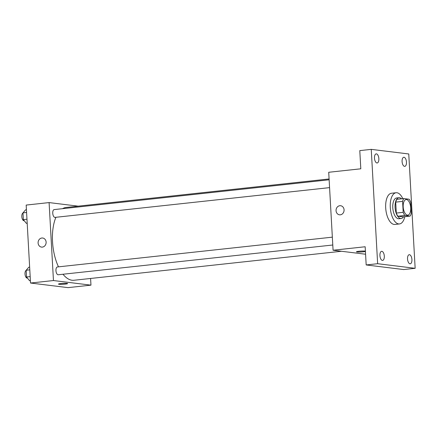 <?xml version="1.0" encoding="UTF-8"?>
<svg xmlns="http://www.w3.org/2000/svg" width="437" height="437" viewBox="0 0 437 437"><rect width="100%" height="100%" fill="white"/><g stroke="black" fill="none" stroke-linecap="round" stroke-linejoin="round"><path stroke-width="0.66" d="M407.388 215.141A7.844 3.704 -96.2 0 1 403.231 207.318A7.844 3.704 -96.2 0 1 406.104 199.551A7.844 3.704 -96.2 0 1 410.633 206.947A7.844 3.704 -96.2 0 1 407.797 215.146A7.844 3.704 -96.2 0 1 407.388 215.141M411.321 213.316L410.709 202.375A10.127 4.78 -96.2 0 0 409.108 199.223L403.848 198.578A10.127 4.78 -96.2 0 0 402.581 201.381L403.193 212.316A10.127 4.78 -96.2 0 0 404.793 215.468L410.053 216.118A10.127 4.78 -96.2 0 0 411.321 213.316M402.581 201.381L395.704 202.123L396.315 213.065L403.193 212.316M404.793 215.468L397.916 216.217L403.176 216.861L410.053 216.118M397.916 216.217A10.127 4.78 -96.2 0 1 396.315 213.065M395.704 202.123A10.127 4.78 -96.2 0 1 396.971 199.327L403.848 198.578M401.559 198.83A10.461 4.938 83.8 0 0 398.948 197.693A10.461 4.938 83.8 0 0 395.075 207.477A10.461 4.938 83.8 0 0 401.204 218.489A10.461 4.938 83.8 0 0 403.509 216.823M401.204 218.489L398.91 218.74A10.461 4.938 -96.2 0 1 398.364 218.735A10.461 4.938 -96.2 0 1 392.781 207.728A10.461 4.938 -96.2 0 1 396.654 197.945L398.948 197.693M404.771 216.686A15.688 7.402 -96.2 0 1 399.473 223.941A15.688 7.402 -96.2 0 1 398.653 223.935A15.688 7.402 -96.2 0 1 390.339 208.28A15.688 7.402 -96.2 0 1 396.091 192.744A15.688 7.402 -96.2 0 1 402.821 198.693M399.473 223.941L394.89 224.438A15.688 7.402 -96.2 0 1 394.07 224.427A15.688 7.402 -96.2 0 1 385.756 208.777A15.688 7.402 -96.2 0 1 391.508 193.241L396.091 192.744M406.465 162.078A4.578 2.158 -96.2 0 1 404.771 166.36A4.578 2.158 -96.2 0 1 402.133 162.045A4.578 2.158 -96.2 0 1 403.788 157.26A4.578 2.158 -96.2 0 1 406.465 162.078M411.916 259.523A4.578 2.158 -96.2 0 1 410.217 263.806A4.578 2.158 -96.2 0 1 407.579 259.485A4.578 2.158 -96.2 0 1 409.234 254.705A4.578 2.158 -96.2 0 1 411.916 259.523M384.309 256.137A4.578 2.158 -96.2 0 1 382.61 260.414A4.578 2.158 -96.2 0 1 379.972 256.098A4.578 2.158 -96.2 0 1 381.627 251.319A4.578 2.158 -96.2 0 1 384.309 256.137M378.857 158.691A4.578 2.158 -96.2 0 1 377.164 162.968A4.578 2.158 -96.2 0 1 374.525 158.653A4.578 2.158 -96.2 0 1 376.175 153.873A4.578 2.158 -96.2 0 1 378.857 158.691M371.248 149.367L377.639 263.702L415.15 268.307L408.759 153.971L371.248 149.367L359.788 150.612L360.804 168.802L328.717 172.276L333.076 250.237L365.163 246.758L366.179 264.948L377.639 263.702M340.319 214.813A4.578 4.009 97 0 1 339.505 214.807A4.578 4.009 97 0 1 336.086 209.776A4.578 4.009 97 0 1 340.62 205.723A4.578 4.009 97 0 1 344.077 210.29A4.578 4.009 97 0 1 340.319 214.813M366.179 264.948L403.69 269.553L415.15 268.307M333.076 250.237L365.578 254.225M365.425 251.406A4.578 0.442 -3.2 0 1 361.563 251.952A4.578 0.442 -3.2 0 1 356.985 251.98A4.578 0.442 -3.2 0 1 356.428 251.799A4.578 0.442 -3.2 0 1 360.388 251.138A4.578 0.442 -3.2 0 1 365.408 251.182M339.505 214.807A4.578 4.009 97 0 1 336.086 209.776A4.578 4.009 97 0 1 340.62 205.723M341.483 251.264L73.973 280.264A36.61 17.278 -96.2 0 1 72.061 280.248A36.61 17.278 -96.2 0 1 62.999 274.245M58.492 266.843A36.61 17.278 -96.2 0 1 55.925 217.287M62.557 208.678A36.61 17.278 -96.2 0 1 66.085 207.471L329.088 178.962M329.574 187.626L55.046 217.386A3.922 1.852 -96.2 0 1 54.838 217.38A3.922 1.852 -96.2 0 1 52.762 213.469A3.922 1.852 -96.2 0 1 54.199 209.585L329.137 179.787M332.781 245.004L58.252 274.758A3.922 1.852 -96.2 0 1 58.05 274.758A3.922 1.852 -96.2 0 1 55.969 270.847A3.922 1.852 -96.2 0 1 57.405 266.963L332.344 237.16M78.196 206.16L49.097 202.588L53.456 280.543L90.962 285.148L90.59 278.462M53.456 280.543L30.535 283.029L26.176 205.073L49.097 202.588M42.362 247.107A4.578 4.009 97 0 1 41.548 247.102A4.578 4.009 97 0 1 38.128 242.071A4.578 4.009 97 0 1 42.662 238.018A4.578 4.009 97 0 1 46.125 242.584A4.578 4.009 97 0 1 42.362 247.107M30.535 283.029L68.046 287.633L90.962 285.148M67.609 283.58A4.578 0.442 -3.2 0 1 64.179 284.203A4.578 0.442 -3.2 0 1 59.028 284.274A4.578 0.442 -3.2 0 1 58.471 284.094A4.578 0.442 -3.2 0 1 63.015 283.394A4.578 0.442 -3.2 0 1 67.609 283.586A4.578 0.442 -3.2 0 1 64.184 284.203A4.578 0.442 -3.2 0 1 59.028 284.274A4.578 0.442 -3.2 0 1 58.471 284.094M41.548 247.102A4.578 4.009 97 0 1 38.128 242.071A4.578 4.009 97 0 1 42.668 238.018M29.645 267.122L28.804 267.215L26.176 270.246L26.553 276.998L29.558 280.718L30.399 280.625M26.176 270.246L29.798 269.853M26.553 276.998L30.175 276.605M27.444 278.101L27.312 278.112A3.922 1.852 -96.2 0 1 27.105 278.112A3.922 1.852 -96.2 0 1 25.056 274.502A3.922 1.852 -96.2 0 1 26.187 270.394M26.439 209.749L25.597 209.842L22.97 212.868L23.347 219.62L26.351 223.34L27.192 223.252M22.97 212.868L26.591 212.475M23.347 219.62L26.968 219.227M24.237 220.723L24.101 220.74A3.922 1.852 -96.2 0 1 23.898 220.734A3.922 1.852 -96.2 0 1 21.85 217.123A3.922 1.852 -96.2 0 1 22.981 213.016"/></g></svg>
